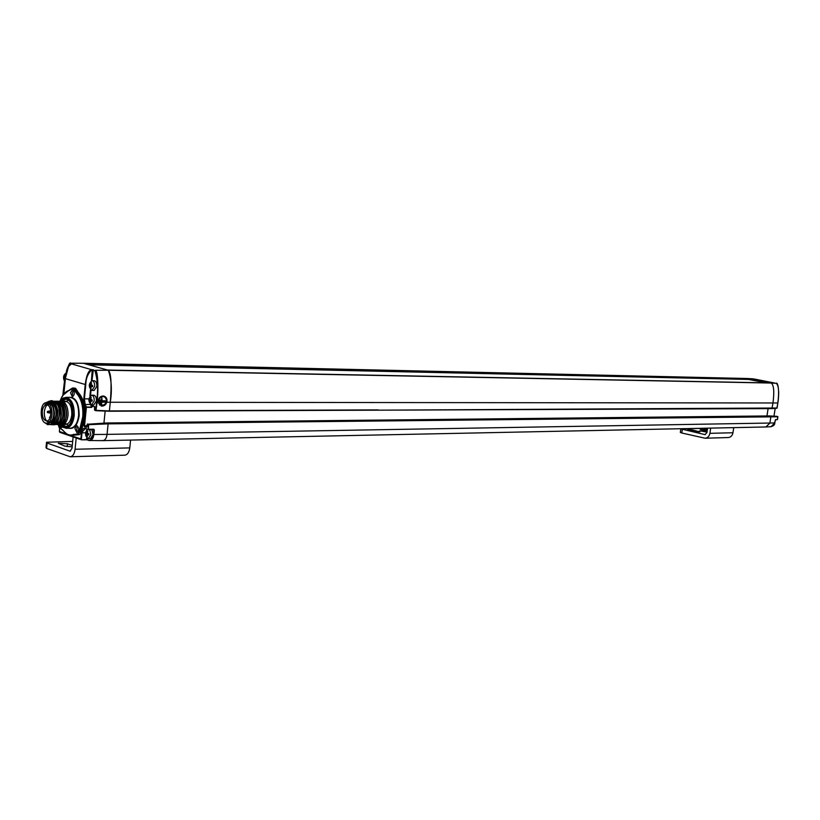 <?xml version="1.0" encoding="UTF-8"?>
<svg xmlns="http://www.w3.org/2000/svg" width="820" height="820" viewBox="0 0 820 820"><rect width="100%" height="100%" fill="white"/><g stroke="black" fill="none" stroke-linecap="round" stroke-linejoin="round"><path stroke-width="1.23" d="M106.549 422.987L769.467 415.924L770.913 416.468L769.898 423.038L107.061 434.385L108.117 423.858L107.061 434.385C106.518 438.249 105.124 440.33 102.879 440.647L765.9 426.974L769.898 423.038L770.913 416.468L769.426 415.935M102.879 440.647L102.008 440.504M748.434 379.434L747.553 378.512L752.452 378.789M89.195 364.828L748.65 379.445L766.259 382.848M107.605 370.045L770.472 382.93L108.322 370.25C111.13 373.09 111.776 383.76 110.269 402.251L109.408 410.922L110.269 402.251C112.196 390.32 111.54 379.65 108.322 370.25L771.169 383.053C773.834 384.846 774.439 391.488 772.983 402.999C774.439 391.488 773.834 384.846 771.169 383.053L770.441 382.93M378.071 410.164L771.948 408.606L772.983 402.999L771.968 408.606L776.878 408.237L777.842 402.979L106.836 402.241C105.77 404.998 103.966 406.279 101.413 406.074L98.103 402.2L98.093 401.041C98.769 397.597 100.624 395.916 103.648 396.019C106.415 396.89 107.481 398.971 106.836 402.241M768.094 408.616L766.966 415.955L768.094 408.616M747.307 378.522L84.47 363.485L748.352 378.655M765.07 426.892L766.054 426.964L769.898 423.038L774.767 422.925L775.525 419.625L777.442 419.584L777.708 416.529L770.739 416.191L108.117 423.858L106.641 422.976L107.932 423.407L88.693 424.299L88.437 429.27L93.736 429.219L94.341 429.977L93.88 434.559C93.377 438.28 92.004 440.309 89.769 440.647L86.571 439.51L81.467 439.807L80.852 438.884L70.305 435.42M103.955 423.11L105.155 411.076L103.955 423.11M96.073 410.717L109.193 411.24L378.03 410.174L777.073 408.011M65.005 382.181C62.74 378.092 63.13 375.047 66.153 373.038L66.153 373.038M65.344 378.686L65.18 380.429M65.149 380.685L63.663 376.985L64.513 376.769L65.251 374.914L65.487 377.354M65.661 375.037L65.293 377.261M64.995 375.15L65.702 375.16M64.513 376.769L65.661 375.15M64.329 377.005L65.262 376.81M63.775 376.749L64.462 377.118M63.663 376.985L64.37 377.108M63.591 377.753L64.165 377.015M63.652 378.082L64.257 377.056M64.206 378.348L63.755 377.989L64.462 377.805L65.087 378.696M64.339 378.676L65.169 380.295L65.334 378.071L64.524 377.118M91.922 390.433L94.115 390.453L96.852 386.394C96.934 383.053 96.053 381.167 94.197 380.716L92.004 380.685C93.859 381.136 94.741 383.032 94.659 386.374L91.922 390.433C88.427 387.142 88.457 383.893 92.004 380.685M92.383 386.712L90.928 386.671L90.999 388.577L89.441 385.83L89.564 384.467L90.159 384.744L90.835 382.848L91.543 382.735L91.112 384.723L92.516 385.349L92.383 386.712L90.313 386.456L89.564 384.467M91.123 386.435L91.994 386.333M90.928 386.651L90.651 388.311L90.169 386.445M92.721 385.697L92.65 386.445M92.516 385.349L91.317 385.174L92.547 385.451M91.543 382.735L91.163 385M90.835 382.848L90.497 384.529L91.133 384.539M89.452 384.713L89.964 384.744M89.38 385.492L90.056 384.775M89.441 385.83L90.261 385.543L90.979 386.015L90.036 386.107M90.343 388.106L91.02 387.911M94.228 400.908L91.532 404.947C88.017 401.677 88.027 398.428 91.543 395.199C93.418 395.64 94.31 397.546 94.228 400.908M91.532 404.947L93.716 404.936L96.422 400.918C96.504 397.556 95.612 395.65 93.736 395.209L91.543 395.199M92.23 401.011L90.692 400.959L90.569 403.091L88.96 399.986L90.887 397.187L90.692 399.258L92.086 399.883L92.23 400.98M91.963 401.246L90.692 400.959M92.199 400.775L90.743 400.847L92.086 401.134M90.825 399.596L92.117 399.976M90.733 399.535L92.127 399.986L92.065 401.144M91.112 397.259L90.866 399.688M90.415 397.362L90.928 397.321M89.923 399.012L91.092 397.362M89.739 399.258L90.712 399.043M89.144 398.971L89.759 399.34M89.031 399.207L90.661 399.371M88.96 399.986L89.513 399.237M89.021 400.324L89.626 399.289M89.605 400.621L89.124 400.232L89.831 400.037L90.559 400.519L89.882 400.97L90.538 400.97M89.739 400.959L90.067 402.599L90.589 402.425M90.559 401.011L90.62 402.599M59.634 428.747L58.076 424.432M59.645 427.343L58.189 424.452M58.784 424.944L58.343 424.545L59.019 424.504C62.217 424.042 64.155 420.855 64.852 414.94C64.882 406.833 62.627 402.251 58.087 401.205L57.215 401.298M59.101 426.882L59.06 425.416M46.535 402.651L48.267 402.651C52.101 403.573 53.925 407.601 53.761 414.735C53.044 419.942 51.24 422.751 48.339 423.161L46.607 423.181C39.452 423.704 39.37 402.148 46.535 402.651C50.358 403.573 52.193 407.601 52.019 414.746C51.311 419.963 49.507 422.771 46.607 423.181M42.271 411.496C42.825 407.407 44.239 405.203 46.525 404.895C52.08 404.506 52.142 421.295 46.586 420.926C43.573 420.219 42.138 417.072 42.271 411.496M50.604 410.133L50.01 408.124M68.378 425.324L63.447 422.085M64.206 402.384L68.265 400.293M65.098 423.058L64.329 422.187M89.575 429.577L90.897 434.661L88.283 438.608L90.477 438.567L93.09 434.631L91.768 429.557M88.283 438.608C85.116 436.496 84.737 433.37 87.166 429.249M88.642 434.979L87.197 434.907L87.258 436.783L85.71 433.985L85.844 432.632L86.623 432.724L87.371 430.838L87.514 433.319L88.98 433.975L88.642 434.979L87.248 434.723M87.381 434.672L88.232 434.559M88.939 433.964L88.755 434.877L87.176 434.887L87.371 436.506M87.514 433.319L88.939 433.954M87.801 430.982L87.422 433.257M86.623 432.724L87.238 431.125L87.719 431.658M86.428 432.95L87.412 432.734M85.844 432.632L86.448 433.032M85.731 432.868L86.469 433.042M85.659 433.647L86.151 432.898M85.71 433.985L86.315 432.981M86.305 434.303L85.823 433.893L86.53 433.688L87.248 434.19L86.582 434.661L87.258 434.651M86.438 434.651L86.756 436.271L87.279 436.117M87.258 436.783L87.309 436.26M83.343 363.291L108.322 370.25L95.253 370.261C97.631 369.461 98.83 387.009 97.078 402.189L96.012 410.717L109.183 411.24M777.872 416.785L108.117 423.858L88.335 424.688L88.232 429.588L93.787 429.905L93.337 434.497L107.061 434.385C106.538 438.208 105.114 440.299 102.787 440.647L88.96 440.504M81.672 439.817L86.397 439.817M93.664 406.464L92.434 406.443L91.655 407.427L85.823 407.253L84.88 416.929L81.651 430.264C81.098 433.483 79.888 434.979 78.023 434.764L71.75 435.451M83.783 363.291L70.797 363.25L72.621 363.772L71.463 363.885L94.884 370.64C97.785 380.07 98.328 390.556 96.534 402.128L95.725 410.338L109.408 410.922L378.245 409.897M81.467 439.807L86.356 439.817L86.736 437.788M81.846 439.51L80.852 438.884L81.457 432.765C81.98 429.495 83.189 427.999 85.095 428.265L88.191 429.588L93.736 429.219M87.012 426.236L84.368 426.646L86.51 427.353L86.889 426.974L84.562 425.805L87.063 425.785M92.434 406.443L91.655 407.427M91.389 380.798L92.26 369.594M72.621 363.772L71.504 363.885C68.583 364.838 66.553 369.758 65.395 378.645L85.772 384.672C85.844 378.614 87.781 373.746 91.584 370.045L94.884 370.64M91.891 406.351L91.256 404.916M72.97 387.993L75.583 388.27L78.331 392.524C83.373 398.141 85.557 406.279 84.88 416.929L84.019 425.734L84.562 425.805L86.377 407.325L84.655 404.598L83.835 398.807L85.218 384.601C86.407 375.57 88.468 370.568 91.399 369.594L91.584 370.045M65.405 378.594L63.847 393.969M99.322 404.947L104.273 404.916M106.364 399.207C105.513 396.767 103.966 395.752 101.731 396.152M87.474 423.981L88.693 424.299L87.258 424.329L86.51 427.353M99.609 397.546C101.68 395.814 103.586 395.804 105.329 397.515M102.418 405.562L98.287 403.112M45.592 423.017L50.153 424.36C57.451 421.429 54.53 398.592 47.109 402.651M76.547 434.364L71.155 435.461L76.393 434.026C78.013 434.21 79.058 432.909 79.54 430.121L82.758 416.796C83.404 406.494 81.303 398.633 76.434 393.19L72.877 388.444L68.654 390.781L70.848 389.172M68.634 397.351C75.532 396.644 79.048 402.733 79.181 415.627C77.613 425.088 74.148 429.29 68.777 428.255M62.494 427.087L61.725 427.384L59.829 424.422M74.886 428.399L76.762 425.559C79.273 427.856 79.294 430.182 76.834 432.54L74.886 428.399M72.426 389.92L70.54 392.811L72.416 389.92C74.876 392.257 74.866 394.584 72.385 396.88L70.51 392.811L72.406 396.88M98.605 401.041C99.343 397.956 100.983 396.48 103.535 396.593C105.647 397.29 106.651 398.786 106.559 401.082L105.103 404.25L101.957 405.562L98.625 402.2L98.605 401.041M59.87 424.422L61.746 427.384M76.772 425.559L74.927 428.399L76.855 432.54M101.126 399.196L100.409 403.173M101.208 402.21L101.875 397.936L102.069 400.775L105.401 400.795L105.308 401.369L102.049 401.349L101.229 404.168L100.85 402.21M99.65 400.283L99.702 402.107L99.65 400.283M76.967 427.62L76.844 430.5L76.967 427.62M72.57 391.97L72.426 394.851L72.57 391.97M60.536 401.277L65.456 398.991C75.184 398.325 75.286 427.281 65.559 426.656L61.305 424.34M63.909 424.001L63.376 423.304M61.684 401.205L65.487 399.309C74.989 398.663 75.091 426.943 65.59 426.338L61.746 424.432M62.228 424.463C65.426 424.012 67.373 420.824 68.07 414.92C68.101 406.833 65.846 402.261 61.295 401.205L65.477 401.216C69.874 402.261 71.975 406.822 71.781 414.899C70.961 420.793 68.89 423.971 65.559 424.432L61.49 424.391M63.868 424.022L63.099 423.55M57.113 401.277L57.871 401.205C62.412 402.251 64.667 406.833 64.636 414.94C63.939 420.855 62.002 424.042 58.804 424.504L58.066 424.422M57.964 424.401L57.205 424.114M57.093 424.053L55.124 422.167M58.825 401.277L59.583 401.205C64.134 402.251 66.389 406.833 66.358 414.93C65.661 420.844 63.714 424.032 60.516 424.483L59.778 424.411M60.639 424.483L60.731 424.483C63.929 424.022 65.877 420.844 66.563 414.93C66.605 406.833 64.339 402.251 59.798 401.205L58.937 401.298M58.825 401.328L58.076 401.595M57.964 401.646L57.215 402.107M57.103 402.189L56.416 402.815M59.675 424.381L58.917 424.094M58.814 424.032L58.056 423.52M57.943 423.417L56.826 422.146M61.387 424.36L60.629 424.073M60.526 424.022L59.768 423.499M59.655 423.407L58.896 422.618M57.964 402.979L57.461 403.583M57.113 401.318L56.354 401.595M56.252 401.646L54.048 403.583M57.205 424.524L57.308 424.524C60.495 424.063 62.443 420.875 63.13 414.951C63.171 406.833 60.905 402.251 56.365 401.195L55.504 401.298M55.391 401.267L56.149 401.195C60.7 402.251 62.955 406.833 62.914 414.951C62.228 420.875 60.28 424.063 57.093 424.524L56.354 424.442M56.242 424.422L54.694 423.612M53.833 403.583L56.139 401.595M56.252 401.544L57 401.298M55.37 424.545L55.586 424.545C58.814 424.053 60.731 420.865 61.336 414.971C60.506 420.803 58.517 424.001 55.37 424.545L53.915 424.217M54.438 401.195L54.653 401.195C59.224 402.261 61.449 406.853 61.336 414.971C61.223 406.884 58.927 402.292 54.438 401.195L51.937 402.036M51.896 424.237C55.985 426.277 58.599 422.536 59.747 412.993C58.63 403.911 55.678 400.068 50.901 401.462M50.819 424.575C55.319 425.754 57.656 421.142 57.851 410.728C55.647 402.487 52.951 399.319 49.784 401.195M49.251 401.185L49.466 401.185C54.048 402.282 56.283 406.884 56.149 415.002C55.709 420.66 53.802 423.858 50.42 424.596L50.194 424.606C53.331 424.104 55.309 420.896 56.149 415.002C56.026 406.884 53.73 402.282 49.251 401.185L45.981 402.692M45.1 422.802L47.662 424.709L50.153 424.36M44.854 404.885C48.954 400.488 53.987 405.101 54.499 413.587C53.833 425.713 44.516 424.996 44.259 412.911C44.987 400.826 54.858 400.068 56.19 412.173C56.17 420.66 51.588 425.283 47.867 420.916M48.298 404.895C58.363 392.79 61.418 429.434 50.707 422.208M51.25 403.573L52.634 402.825M52.808 402.784C63.55 400.672 59.399 432.222 51.322 420.885M51.742 404.895C61.807 392.811 64.862 429.393 54.151 422.177M54.694 403.583C57.605 401.708 60.055 402.938 62.023 407.253M63.068 414.951C61.49 422.823 58.732 424.811 54.786 420.906M55.176 404.895C65.251 392.831 68.306 429.342 57.574 422.136M58.117 403.583C63.376 401.667 66.164 405.449 66.492 414.93M65.6 419.02L62.033 422.946M61.777 422.987L60.28 422.761M772.009 408.596L777.093 408.032L777.842 402.979C779.246 391.519 778.682 384.969 776.15 383.319L771.169 383.053L747.697 378.532L752.596 378.789M775.525 419.625L777.452 419.553M774.357 382.971L752.739 378.809M777.739 416.539L769.508 415.924L106.641 422.976L87.268 424.258M778.692 394.164L778.682 391.304M773.895 425.108L775.084 421.06M707.393 429.413L700.7 428.409L680.836 428.901L704.985 434.61L706.912 432.652L707.578 428.173M682.301 429.506L681.789 433.011L705.108 438.218C707.68 437.941 709.269 436.312 709.905 433.329L710.684 428.112M733.736 427.63L732.967 432.745C732.342 435.676 730.753 437.275 728.211 437.552L705.108 438.218M681.789 433.011L680.323 432.396L680.825 428.993M707.137 431.115L700.208 429.311L707.27 430.254M689.046 430.131L687.713 429.588L692.716 430.049L699.911 431.925L689.046 430.131M706.983 432.14L699.737 430.787L707.055 431.699M72.693 441.406L46.535 442.246L47.119 443.036L70.079 451.184L72.037 448.181L73.123 436.916M47.119 443.036L46.607 448.417L70.212 456.781C72.826 456.381 74.446 453.88 75.091 449.268L76.188 437.982M130.575 440.073L129.775 447.894C129.129 452.373 127.479 454.792 124.835 455.182L70.212 456.781M46.607 448.417L46.022 447.607L46.484 442.738M72.16 446.91L64.729 446.08L58.261 443.251L67.455 443.784L72.293 445.485M86.11 363.957L748.516 378.932M71.463 363.885L68.542 366.478L65.303 378.553M92.609 386.497L91.953 386.333M91.522 382.848L91.461 383.401M91.44 386.322L90.261 385.543L91.092 384.857M92.024 386.333L91.174 385.82M91.133 385.021L90.6 384.857M91.03 397.936L91.184 397.423M89.882 399.36L90.661 399.36M90.733 400.847L89.892 399.371M91.02 400.847L90.743 400.324M49.087 411.056L49.671 412.193L49.087 412.983M50.758 411.045L49.046 411.056M48.79 411.23L49.384 412.819L47.662 412.675M49.487 417.441L50.143 417.431M47.345 411.783L48.011 412.142L47.345 412.286M87.432 434.559L86.592 433.062M87.709 434.559L87.443 433.995M81.149 439.663L60.024 432.386L59.429 431.412M88.837 440.453L87.361 439.961L87.248 438.259M98.103 402.2L96.534 402.128M69.228 364.346L70.592 363.219L71.361 363.885M66.379 433.882L59.419 431.474L59.665 432.202M93.337 434.497C92.68 438.659 91.133 440.535 88.724 440.135M94.341 429.977L92.701 429.547M90.497 404.578L91.614 407.12L86.336 407.017L85.167 404.362L84.388 398.879L85.772 384.672M94.782 406.802L92.393 405.767M101.413 406.074L101.096 405.982C107.194 404.034 108.178 400.744 104.027 396.101M93.367 369.717L91.963 380.685M63.212 391.683L64.472 381.587M66.112 373.038C66.85 368.539 68.285 365.392 70.438 363.619M62.863 395.281L63.212 391.734M94.474 406.423L94.577 409.969L95.971 410.707M91.03 390.156L90.507 395.558M59.788 427.63L59.419 431.474M84.368 426.646L84.019 425.734M85.557 432.775L82.01 432.827L81.405 438.946M88.006 429.526L85.341 428.645L88.058 429.557M90.231 404.362L84.655 404.598M94.823 410.348L95.899 410.687L94.525 409.918L94.782 407.304M89.882 396.193L90.518 389.726M71.155 435.461L67.117 434.313L63.355 430.848L67.025 434.303L71.155 435.461M81.457 432.765L85.239 428.604M76.291 434.313L75.419 434.62L75.819 434.979M77.715 434.385L81.651 430.264M78.218 434.456L77.203 434.467L80.093 430.203L81.108 430.182L82.041 426.41L82.553 426.636M79.54 430.121L80.093 430.203L81.026 426.42L82.041 426.41C86.243 412.993 84.849 401.81 77.89 392.862L78.331 392.524M80.514 426.185L81.026 426.42C85.218 412.993 83.835 401.8 76.875 392.852L77.89 392.862L76.147 390.156L76.66 389.93M76.434 393.19L76.875 392.852L75.132 390.146L76.147 390.156L73.277 388.075M83.835 398.807L88.878 398.889M63.058 395.178L68.798 390.453M61.223 429.065L60.157 428.009M74.005 434.262C70.11 436.025 66.543 434.795 63.283 430.582L61.151 428.798L63.355 430.848M73.779 388.003L70.95 388.936L72.765 387.993L75.132 390.146L74.63 390.381M103.832 396.654L103.299 396.521C100.604 396.429 98.933 397.905 98.297 400.949L100.962 405.346M60.167 401.011C62.443 395.076 65.272 391.673 68.654 390.781M61.151 428.798L58.999 424.504M60.044 424.329L65.928 428.296L70.335 428.235C74.763 427.62 77.531 423.397 78.628 415.566C78.884 404.824 76.086 398.756 70.223 397.362L65.815 397.341C71.668 398.745 74.466 404.824 74.21 415.586C73.113 423.448 70.356 427.681 65.928 428.296L60.526 424.862M98.625 402.2L100.337 402.21M101.711 402.21L106.323 402.231M60.413 400.836L65.815 397.341L60.044 401.216C62.053 395.322 64.995 391.734 68.849 390.433M101.772 401.636L101.547 403.891M102.049 401.349L101.27 401.503M105.308 401.369L101.649 401.031L105.237 400.795M101.977 400.734L101.383 400.355M101.875 400.488L101.752 397.946M100.163 400.283L100.019 401.82M60.147 401.226C66.84 390.074 76.414 408.339 73.656 415.525C74.22 421.654 66.471 433.718 60.26 424.473M104.929 400.857L101.762 400.672M775.197 408.36L773.988 416.17L775.166 408.36M766.054 426.964L771.066 426.697L774.767 422.905M752.678 378.799L755.558 379.27M774.664 383.032L755.445 379.25M776.683 416.314L777.903 416.806L777.473 419.573L775.351 419.819M774.285 414.264L775.002 409.61M704.575 434.569L705.415 434.549M709.905 433.329L732.967 432.745M692.716 430.049L692.592 430.941M698.466 431.986L698.558 431.371M705.149 429.782L705.015 430.643M69.649 451.113L70.51 451.092M75.091 449.268L129.775 447.894M67.455 443.784L67.189 446.623M83.589 363.26L747.502 378.512M771.948 408.606L109.193 411.24M91.092 384.867L90.272 384.857M50.881 412.983L49.056 412.983M47.662 411.384L48.974 411.076M49.743 418.323L49.733 417.062M47.601 412.665L47.591 411.394M87.566 433.421L88.806 433.718M83.558 363.26L70.602 363.219M81.262 439.735L60.024 432.386M88.878 440.483L87.361 439.961M62.812 395.363L64.431 381.536M66.061 373.049C68.429 365.043 69.936 361.774 70.592 363.229M65.323 403.583L63.827 403.583M62.945 403.583L62.115 403.583M61.9 403.583L60.393 403.583M59.511 403.583L58.671 403.583M58.456 403.583L57.031 403.583M56.078 403.583L53.484 403.583M52.623 403.583L51.352 403.573M59.757 427.548L59.378 431.422M87.207 424.309L86.971 426.677M106.59 422.976L87.207 424.268M64.011 392.616L63.775 394.051M65.354 378.635L64.011 392.585M58.948 424.504L61.295 429.126M61.377 429.167L63.273 430.736M75.799 434.282L76.578 434.374M70.858 389.049L68.911 390.412M65.59 426.338L67.199 426.318M65.487 399.309L67.076 399.309M775.371 419.799L774.797 422.925C774.89 424.637 773.649 425.898 771.066 426.697L771.066 426.697M777.883 402.979C779.646 391.888 777.985 381.669 776.161 383.319M769.488 415.924L776.653 416.314M774.254 414.459L775.033 409.395"/></g></svg>
